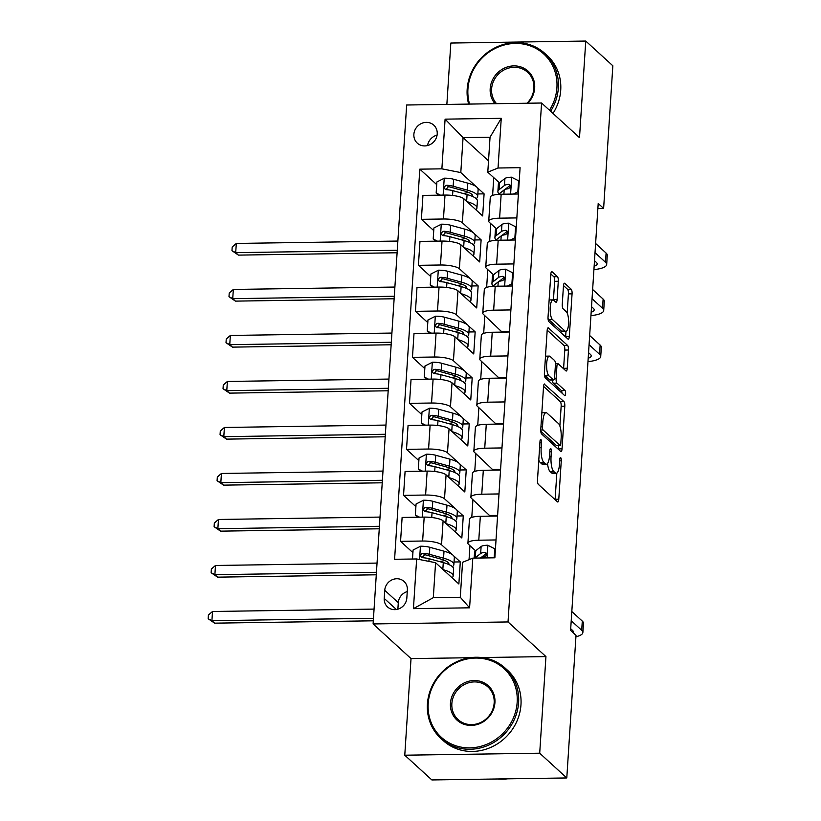 <?xml version="1.0" encoding="UTF-8"?>
<svg xmlns="http://www.w3.org/2000/svg" width="821" height="821" viewBox="0 0 821 821"><rect width="100%" height="100%" fill="white"/><g stroke="black" fill="none" stroke-linecap="round" stroke-linejoin="round"><path stroke-width="1.23" d="M540.906 439.553A2.617 0.759 89.2 0 0 540.7 439.461A2.617 0.759 89.2 0 0 539.992 441.4L537.509 479.782A3.746 1.088 89.2 0 0 538.34 484.369L557.49 501.857A3.746 1.088 89.2 0 0 557.777 501.99A3.746 1.088 89.2 0 0 558.783 499.219L561.266 460.838A2.617 0.759 89.2 0 0 560.681 457.625A2.617 0.759 89.2 0 0 560.486 457.533A2.617 0.759 89.2 0 0 559.778 459.473L559.45 464.44A11.976 3.479 89.2 0 1 556.228 473.307A11.976 3.479 89.2 0 1 555.304 472.896L553.713 471.439A11.976 3.479 89.2 0 1 551.055 456.763L551.373 451.796A2.617 0.759 89.2 0 0 550.788 448.594A2.617 0.759 89.2 0 0 550.593 448.502A2.617 0.759 89.2 0 0 549.885 450.442L549.567 455.409A11.976 3.479 89.2 0 1 546.334 464.265A11.976 3.479 89.2 0 1 545.411 463.855L543.82 462.397A11.976 3.479 89.2 0 1 541.162 447.732L541.48 442.765A2.617 0.759 89.2 0 0 540.906 439.553M413.876 134.316A12.202 11.258 -47.6 0 0 417.314 143.152A12.202 11.258 -47.6 0 0 429.691 144.794A12.202 11.258 -47.6 0 0 437.213 133.977A12.202 11.258 -47.6 0 0 433.765 125.141A12.202 11.258 -47.6 0 0 421.389 123.499A12.202 11.258 -47.6 0 0 413.876 134.316M558.29 281.264A3.746 1.088 89.2 0 0 557.459 276.677L552.092 271.772A3.746 1.088 89.2 0 0 551.804 271.638A3.746 1.088 89.2 0 0 550.788 274.409L548.038 317.039A3.746 1.088 89.2 0 0 548.869 321.627L568.009 339.114A3.746 1.088 89.2 0 0 568.296 339.237A3.746 1.088 89.2 0 0 569.302 336.477L572.063 293.846A3.746 1.088 89.2 0 0 571.231 289.259L564.745 283.337A3.746 1.088 89.2 0 0 564.458 283.204A3.746 1.088 89.2 0 0 563.452 285.975L562.272 304.222A3.746 1.088 89.2 0 0 563.103 308.799L566.316 311.744A10.006 2.904 89.2 0 1 568.594 322.694A10.006 2.904 89.2 0 1 565.843 331.407A10.006 2.904 89.2 0 1 565.064 331.068L552.461 319.554A10.006 2.904 89.2 0 1 550.183 308.604A10.006 2.904 89.2 0 1 552.943 299.881A10.006 2.904 89.2 0 1 553.713 300.229L555.817 302.149A3.746 1.088 89.2 0 0 556.104 302.272A3.746 1.088 89.2 0 0 557.11 299.501L558.29 281.264L554.647 281.316A3.746 1.088 89.2 0 0 553.816 276.728L550.829 273.998M579.503 137.661L585.753 41.05L612.846 65.793L603.62 208.411L598.201 203.464L570.595 630.395L576.014 635.341L566.788 777.959L539.705 753.206L545.944 656.595L508.025 621.949L541.583 103.015L579.503 137.661M544.826 384.125A3.746 1.088 89.2 0 0 544.539 383.992A3.746 1.088 89.2 0 0 543.523 386.763L540.772 429.393A3.746 1.088 89.2 0 0 541.603 433.97L560.743 451.468A3.746 1.088 89.2 0 0 561.03 451.591A3.746 1.088 89.2 0 0 562.046 448.82L564.797 406.2A3.746 1.088 89.2 0 0 563.965 401.613L544.251 384.125M544.405 373.216L547.155 330.586A3.746 1.088 89.2 0 1 548.171 327.815A3.746 1.088 89.2 0 1 548.459 327.948L567.598 345.436A3.746 1.088 89.2 0 1 568.43 350.023L567.249 368.26A3.746 1.088 89.2 0 1 566.244 371.03A3.746 1.088 89.2 0 1 565.956 370.907L558.188 363.816A3.746 1.088 89.2 0 0 557.9 363.682A3.746 1.088 89.2 0 0 556.895 366.453L556.115 378.553A3.746 1.088 89.2 0 0 556.936 383.14L565.022 390.519A2.617 0.759 89.2 0 1 565.618 393.392A2.617 0.759 89.2 0 1 564.899 395.671A2.617 0.759 89.2 0 1 564.694 395.578L545.236 377.804A3.746 1.088 89.2 0 1 544.405 373.216M406.836 598.078L407.36 589.981A11.812 10.909 -47.6 0 0 404.024 581.422A11.812 10.909 -47.6 0 0 392.038 579.842A11.812 10.909 -47.6 0 0 384.751 590.32L384.228 598.417A11.812 10.909 -47.6 0 0 387.563 606.965A11.812 10.909 -47.6 0 0 399.55 608.556A11.812 10.909 -47.6 0 0 406.836 598.078M508.025 621.949L373.103 623.95L406.662 105.006L541.583 103.015M472.804 558.126L469.591 607.817L413.435 608.648L416.647 558.957L435.571 562.703L433.314 597.667L460.294 597.267L462.551 562.303L472.804 558.126L494.868 557.798L520.093 167.679L498.039 168.007L487.787 172.184L490.045 137.22L463.065 137.61L460.797 172.574L476.18 186.634M436.71 184.602L419.818 169.157L394.593 559.286L416.647 558.957M419.818 169.157L441.883 168.839L445.095 119.148L501.251 118.316L498.039 168.007M470.156 657.724L411.023 658.596L404.774 755.207L539.705 753.206M404.774 755.207L431.867 779.95L566.788 777.959M585.753 41.05L450.832 43.041L446.86 104.411M411.023 658.596L373.103 623.95M597.873 208.493L603.62 208.411M435.571 562.703L458.867 583.988L460.294 561.903L454.044 561.995M493.749 177.634L492.6 195.377M490.773 223.64L489.624 241.384M487.797 269.637L486.648 287.381M484.821 315.644L483.682 333.388M481.845 361.651L480.706 379.394M478.879 407.657L477.73 425.401M475.903 453.664L474.754 471.408M472.927 499.671L471.777 517.415M469.951 545.667L469.048 559.655M488.516 160.875L463.065 137.61L445.095 119.148M477.504 187.835L484.092 193.859L477.843 193.951M433.734 230.609L421.389 219.32L422.938 195.398L445.003 195.08A15.25 3.848 3.7 0 1 463.916 198.815L482.666 215.944L484.092 193.859M421.389 219.32L443.453 219.002A15.25 3.848 3.7 0 1 462.377 222.737L473.204 232.641M474.528 233.841L481.116 239.865L474.866 239.958M430.768 276.605L418.412 265.327L419.962 241.405L442.026 241.076A15.25 3.848 3.7 0 1 460.95 244.822L479.69 261.95L481.116 239.865M418.412 265.327L440.477 264.998A15.25 3.848 3.7 0 1 459.401 268.744L470.228 278.637M471.552 279.848L478.14 285.872L471.89 285.965M427.792 322.612L415.447 311.333L416.986 287.412L439.05 287.083A15.25 3.848 3.7 0 1 457.974 290.829L476.714 307.957L478.14 285.872M415.447 311.333L437.501 311.005A15.25 3.848 3.7 0 1 456.425 314.751L467.252 324.644M468.575 325.855L475.164 331.879L468.924 331.971M424.816 368.619L412.47 357.34L414.01 333.418L436.074 333.09A15.25 3.848 3.7 0 1 454.998 336.836L473.738 353.954L475.164 331.879M412.47 357.34L434.525 357.012A15.25 3.848 3.7 0 1 453.449 360.758L464.286 370.651M465.599 371.862L472.198 377.886L465.948 377.978M421.84 414.626L409.494 403.347L411.044 379.425L433.098 379.097A15.25 3.848 3.7 0 1 452.022 382.843L470.761 399.96L472.198 377.886M409.494 403.347L431.559 403.019A15.25 3.848 3.7 0 1 450.472 406.764L461.31 416.658M462.623 417.868L469.222 423.882L462.972 423.975M418.864 460.632L406.518 449.354L408.068 425.422L430.122 425.104A15.25 3.848 3.7 0 1 449.046 428.839L467.796 445.967L469.222 423.882M406.518 449.354L428.583 449.025A15.25 3.848 3.7 0 1 447.496 452.771L458.334 462.664M459.647 463.865L466.246 469.889L459.996 469.981M415.888 506.639L403.542 495.35L405.092 471.428L427.146 471.11A15.25 3.848 3.7 0 1 446.07 474.846L464.819 491.974L466.246 469.889M403.542 495.35L425.606 495.032A15.25 3.848 3.7 0 1 444.52 498.768L455.357 508.671M456.681 509.872L463.27 515.896L457.02 515.988M412.912 552.636L400.566 541.357L402.116 517.435L424.18 517.107A15.25 3.848 3.7 0 1 443.094 520.853L461.843 537.981L463.27 515.896M400.566 541.357L422.63 541.029A15.25 3.848 3.7 0 1 441.544 544.775L452.381 554.668M453.705 555.879L460.294 561.903M475.616 550.84L468.534 544.374A15.25 3.848 3.7 0 1 467.908 543.174A15.25 3.848 3.7 0 1 478.787 540.208L496.028 539.951M490.209 516.132L471.511 498.378A15.25 3.848 3.7 0 1 470.885 497.177A15.25 3.848 3.7 0 1 481.763 494.201L498.994 493.944M493.185 470.125L474.487 452.371A15.25 3.848 3.7 0 1 473.85 451.17A15.25 3.848 3.7 0 1 484.739 448.194L501.97 447.938M496.161 424.129L477.463 406.364A15.25 3.848 3.7 0 1 476.827 405.164A15.25 3.848 3.7 0 1 487.715 402.187L504.946 401.931M499.137 378.122L480.429 360.357A15.25 3.848 3.7 0 1 479.803 359.157A15.25 3.848 3.7 0 1 490.681 356.181L507.922 355.924M502.113 332.115L483.405 314.351A15.25 3.848 3.7 0 1 482.779 313.15A15.25 3.848 3.7 0 1 493.657 310.174L510.898 309.928M493.462 274.809L486.381 268.344A15.25 3.848 3.7 0 1 485.755 267.143A15.25 3.848 3.7 0 1 496.633 264.177L513.874 263.921M496.438 228.802L489.357 222.347A15.25 3.848 3.7 0 1 488.731 221.147A15.25 3.848 3.7 0 1 499.609 218.17L516.85 217.914M499.414 182.806L487.787 172.184M467.908 543.174L469.448 519.252A15.25 3.848 3.7 0 1 480.336 516.276L497.567 516.029M497.608 515.393L490.25 515.496M470.885 497.177L472.424 473.255A15.25 3.848 3.7 0 1 483.312 470.279L500.543 470.023M500.584 469.386L493.226 469.489M473.85 451.17L475.4 427.248A15.25 3.848 3.7 0 1 486.278 424.272L503.519 424.016M503.56 423.379L496.202 423.492M476.827 405.164L478.376 381.242A15.25 3.848 3.7 0 1 489.254 378.265L506.495 378.009M506.536 377.373L499.178 377.486M479.803 359.157L481.352 335.235A15.25 3.848 3.7 0 1 492.231 332.259L509.472 332.002M509.513 331.366L502.154 331.479M482.779 313.15L484.328 289.228A15.25 3.848 3.7 0 1 495.207 286.252L512.448 285.995M485.755 267.143L487.305 243.221A15.25 3.848 3.7 0 1 498.183 240.245L515.424 239.999M488.731 221.147L490.281 197.225A15.25 3.848 3.7 0 1 501.159 194.249L518.4 193.992M460.797 172.574L441.883 168.839M433.314 597.667L413.435 608.648M460.294 597.267L469.591 607.817M501.251 118.316L490.045 137.22M407.257 591.582A11.812 10.909 -47.6 0 0 398.298 602.686L397.877 609.182M437.08 135.116A12.202 11.258 -47.6 0 0 427.546 145.553M545.944 656.595L481.763 657.549M538.792 460.017A11.976 3.479 89.2 0 0 540.167 462.449L543.82 462.397M546.334 464.265L542.691 464.327A11.976 3.479 89.2 0 1 541.768 463.906L540.167 462.449M547.535 463.506A11.976 3.479 89.2 0 0 550.06 471.49L553.713 471.439M556.228 473.307L552.584 473.358A11.976 3.479 89.2 0 1 551.661 472.947L550.06 471.49M555.099 499.681A3.746 1.088 89.2 0 0 555.14 499.271L556.823 473.112M559.871 426.017L561.154 406.251A3.746 1.088 89.2 0 0 560.322 401.664L543.564 386.352M558.362 449.282A3.746 1.088 89.2 0 0 558.393 448.882L558.619 445.454M542.517 426.776A2.617 0.759 89.2 0 0 543.102 429.988L559.901 445.341A2.617 0.759 89.2 0 0 560.107 445.423A2.617 0.759 89.2 0 0 560.805 443.494L561.143 438.25A11.976 3.479 89.2 0 0 558.496 423.585L547.002 413.086A11.976 3.479 89.2 0 0 546.078 412.676A11.976 3.479 89.2 0 0 542.855 421.542L542.517 426.776L540.936 426.797M556.659 445.382A2.617 0.759 89.2 0 1 556.453 445.485A2.617 0.759 89.2 0 1 556.258 445.393L540.793 431.261M546.078 412.676L542.435 412.727A11.976 3.479 89.2 0 0 541.839 412.922M547.197 330.175L563.955 345.487L567.598 345.436M563.575 368.732A3.746 1.088 89.2 0 0 563.606 368.321L564.786 350.074A3.746 1.088 89.2 0 0 563.955 345.487M552.451 379.979A3.746 1.088 89.2 0 0 553.292 383.191L561.379 390.58L565.022 390.519M561.975 393.095A2.617 0.759 89.2 0 0 561.379 390.58M550.132 356.447A10.006 2.904 89.2 0 0 549.362 356.109A10.006 2.904 89.2 0 0 546.601 364.822A10.006 2.904 89.2 0 0 548.88 375.782L553.323 379.836A3.746 1.088 89.2 0 0 553.611 379.959A3.746 1.088 89.2 0 0 554.616 377.198L555.407 365.088A3.746 1.088 89.2 0 0 554.575 360.511L550.132 356.447M549.362 356.109L545.719 356.16A10.006 2.904 89.2 0 0 545.503 356.191M544.385 374.561A10.006 2.904 89.2 0 0 545.236 375.833L548.88 375.782M553.611 379.959L549.967 380.02A3.746 1.088 89.2 0 1 549.68 379.887L545.236 375.833M553.426 300.014A3.746 1.088 89.2 0 0 553.467 299.562L554.647 281.316M552.943 299.881L549.29 299.942A10.006 2.904 89.2 0 0 549.136 299.952M548.028 318.456A10.006 2.904 89.2 0 0 548.818 319.605L552.461 319.554M565.843 331.407L562.19 331.468A10.006 2.904 89.2 0 1 561.42 331.12L548.818 319.605M567.178 313.047L568.419 293.897A3.746 1.088 89.2 0 0 567.588 289.31L563.483 285.564M565.628 336.938A3.746 1.088 89.2 0 0 565.659 336.528L565.987 331.397M443.237 569.702A29.156 7.358 3.7 0 1 453.141 575.973A29.156 7.358 3.7 0 1 452.063 577.779M412.501 559.019L413.086 550.008L420.619 546.222A10.098 2.545 3.7 0 1 429.814 547.289L444.007 551.189A29.156 7.358 3.7 0 1 454.331 557.572L453.88 564.561A29.156 7.358 -176.3 0 0 443.556 558.177L429.352 554.278A10.098 2.545 -176.3 0 0 423.031 553.292L421.542 553.713L420.578 555.653L421.245 557.1L422.743 557.716A10.098 2.545 3.7 0 1 429.075 558.701L443.278 562.601A29.156 7.358 3.7 0 1 453.592 568.974L453.141 575.973M444.797 560.466A24.199 6.106 3.7 0 1 439.327 561.513M452.392 566.685A29.156 7.358 -176.3 0 0 453.88 564.561M422.127 557.603L424.59 554.719A5.142 1.303 3.7 0 1 426.171 555.047L440.364 558.947A24.199 6.106 3.7 0 1 448.933 564.243A24.199 6.106 3.7 0 1 448.882 564.55M374.058 609.09L212.506 611.481L211.91 620.686L214.62 623.16L373.309 620.809M373.463 618.295L211.91 620.686L208.154 618.736L208.401 615.052L212.506 611.481M214.62 623.16L208.154 618.736M494.18 557.808L494.765 548.797L487.715 545.226A10.098 2.545 -176.3 0 0 481.116 546.529L475.759 550.717A29.156 7.358 -176.3 0 0 474.538 552.646L474.179 558.106M482.676 556.299A24.199 6.106 -176.3 0 0 483.887 556.864M480.275 558.013L480.377 557.941A10.098 2.545 3.7 0 1 484.369 556.802L486.176 555.643L486.586 554.216L485.96 552.81L484.657 552.389A10.098 2.545 -176.3 0 0 480.654 553.518L475.308 557.716A29.156 7.358 -176.3 0 0 474.877 558.095M575.921 636.747A28.591 7.215 -176.3 0 0 582.869 632.55A28.591 7.215 -176.3 0 0 581.699 630.302L571.221 620.727M582.869 632.55L583.464 623.355A28.591 7.215 -176.3 0 0 582.294 621.097L571.816 611.532M481.106 557.531L485.396 554.165A5.142 1.303 3.7 0 1 486.217 553.806L484.657 552.389M570.698 628.722L572.576 630.436A19.057 4.813 3.7 0 1 573.366 631.934A19.057 4.813 3.7 0 1 573.089 632.663M495.412 549.393L494.765 548.797M446.214 523.706A29.156 7.358 3.7 0 1 456.117 529.966A29.156 7.358 3.7 0 1 455.039 531.772M418.453 517.199L415.344 515.044L416.062 504.002L423.595 500.215A10.098 2.545 3.7 0 1 432.78 501.282L446.983 505.182A29.156 7.358 3.7 0 1 457.307 511.565L456.856 518.554A29.156 7.358 -176.3 0 0 446.532 512.181L432.328 508.271A10.098 2.545 -176.3 0 0 426.007 507.286L424.519 507.706L423.544 509.646L424.221 511.093L425.719 511.709A10.098 2.545 3.7 0 1 432.051 512.694L446.244 516.594A29.156 7.358 3.7 0 1 456.568 522.977L456.117 529.966M447.773 514.459A24.199 6.106 3.7 0 1 442.303 515.506M415.344 515.044L419.562 517.179M455.368 520.678A29.156 7.358 -176.3 0 0 456.856 518.554M425.104 511.596L427.567 508.712A5.142 1.303 3.7 0 1 429.137 509.041L443.34 512.94A24.199 6.106 3.7 0 1 451.909 518.236A24.199 6.106 3.7 0 1 451.858 518.544M377.034 563.083L215.482 565.474L214.886 574.679L217.596 577.153L376.285 574.803M376.439 572.288L214.886 574.679L211.13 572.73L211.366 569.045L215.482 565.474M217.596 577.153L211.13 572.73M449.19 477.699A29.156 7.358 3.7 0 1 459.093 483.959A29.156 7.358 3.7 0 1 458.015 485.765M421.43 471.192L418.32 469.037L419.038 457.995L426.571 454.208A10.098 2.545 3.7 0 1 435.756 455.275L449.959 459.175A29.156 7.358 3.7 0 1 460.283 465.558L459.832 472.547A29.156 7.358 -176.3 0 0 449.508 466.174L435.304 462.274A10.098 2.545 -176.3 0 0 428.983 461.289L427.495 461.7L426.52 463.639L427.074 464.973L428.695 465.702A10.098 2.545 3.7 0 1 435.017 466.687L449.22 470.587A29.156 7.358 3.7 0 1 459.544 476.97L459.093 483.959M450.75 468.452A24.199 6.106 3.7 0 1 445.269 469.499M418.32 469.037L422.538 471.172M458.344 474.671A29.156 7.358 -176.3 0 0 459.832 472.547M428.08 465.589L430.543 462.705A5.142 1.303 3.7 0 1 432.113 463.034L446.316 466.933A24.199 6.106 3.7 0 1 454.885 472.229A24.199 6.106 3.7 0 1 454.834 472.537M380.01 517.086L218.458 519.467L217.863 528.673L220.562 531.146L379.251 528.796M379.415 526.282L217.863 528.673L214.107 526.723L214.343 523.039L218.458 519.467M220.562 531.146L214.107 526.723M452.166 431.692A29.156 7.358 3.7 0 1 462.069 437.952A29.156 7.358 3.7 0 1 460.992 439.758M424.406 425.186L421.296 423.031L422.004 411.998L429.537 408.201A10.098 2.545 3.7 0 1 438.732 409.269L452.935 413.168A29.156 7.358 3.7 0 1 463.26 419.552L462.808 426.551A29.156 7.358 -176.3 0 0 452.484 420.167L438.281 416.268A10.098 2.545 -176.3 0 0 431.959 415.282L430.461 415.693L429.496 417.643L430.173 419.09L431.672 419.695A10.098 2.545 3.7 0 1 437.993 420.68L452.197 424.58A29.156 7.358 3.7 0 1 462.521 430.963L462.069 437.952M453.726 422.446A24.199 6.106 3.7 0 1 448.245 423.503M421.296 423.031L425.504 425.165M461.32 428.665A29.156 7.358 -176.3 0 0 462.808 426.551M431.056 419.582L433.519 416.709A5.142 1.303 3.7 0 1 435.089 417.027L449.292 420.927A24.199 6.106 3.7 0 1 457.861 426.222A24.199 6.106 3.7 0 1 457.81 426.53M382.986 471.08L221.424 473.46L220.828 482.666L223.538 485.139L382.227 482.799M382.391 480.275L220.828 482.666L217.083 480.716L217.319 477.042L221.424 473.46M223.538 485.139L217.083 480.716M455.142 385.685A29.156 7.358 3.7 0 1 465.045 391.945A29.156 7.358 3.7 0 1 463.968 393.752M427.382 379.179L424.272 377.034L424.98 365.992L432.513 362.205A10.098 2.545 3.7 0 1 441.708 363.272L455.912 367.172A29.156 7.358 3.7 0 1 466.236 373.545L465.784 380.544A29.156 7.358 -176.3 0 0 455.46 374.16L441.257 370.261A10.098 2.545 -176.3 0 0 434.935 369.276L433.437 369.686L432.472 371.636L433.149 373.083L434.648 373.688A10.098 2.545 3.7 0 1 440.969 374.674L455.173 378.573A29.156 7.358 3.7 0 1 465.497 384.957L465.045 391.945M456.692 376.439A24.199 6.106 3.7 0 1 451.222 377.496M424.272 377.034L428.48 379.169M464.286 382.658A29.156 7.358 -176.3 0 0 465.784 380.544M434.032 373.576L436.495 370.702A5.142 1.303 3.7 0 1 438.065 371.02L452.268 374.93A24.199 6.106 3.7 0 1 460.838 380.226A24.199 6.106 3.7 0 1 460.786 380.523M385.962 425.073L224.4 427.464L223.805 436.659L226.514 439.132L385.203 436.793M385.367 434.268L223.805 436.659L220.059 434.709L220.295 431.035L224.4 427.464M226.514 439.132L220.059 434.709M428.193 703.628A46.499 42.918 -47.6 0 0 469.776 747.869A46.499 42.918 -47.6 0 0 517.168 702.304A46.499 42.918 -47.6 0 0 475.585 658.062A46.499 42.918 -47.6 0 0 428.193 703.628M518.595 702.591A47.649 43.975 132.4 0 1 489.213 744.842A47.649 43.975 132.4 0 1 440.877 738.438A47.649 43.975 132.4 0 1 427.423 703.936A47.649 43.975 132.4 0 1 456.804 661.685A47.649 43.975 132.4 0 1 505.141 668.089A47.649 43.975 132.4 0 1 518.595 702.591M450.442 703.299A23.255 21.459 132.4 0 1 474.138 680.517A23.255 21.459 132.4 0 1 494.93 702.632A23.255 21.459 132.4 0 1 471.233 725.415A23.255 21.459 132.4 0 1 450.442 703.299M494.16 702.95A22.105 20.402 -47.6 0 0 487.92 686.941A22.105 20.402 -47.6 0 0 465.486 683.975A22.105 20.402 -47.6 0 0 451.858 703.576A22.105 20.402 -47.6 0 0 458.097 719.586A22.105 20.402 -47.6 0 0 480.531 722.552A22.105 20.402 -47.6 0 0 494.16 702.95M507.614 778.831A47.649 43.975 132.4 0 1 497.926 778.975M505.141 668.089L507.532 670.264A47.649 43.975 132.4 0 1 520.976 704.767A47.649 43.975 132.4 0 1 491.594 747.018A47.649 43.975 132.4 0 1 443.258 740.614L440.877 738.438M549.495 110.24A46.499 42.918 -47.6 0 0 556.915 87.683A46.499 42.918 -47.6 0 0 515.331 43.441A46.499 42.918 -47.6 0 0 467.939 88.996A46.499 42.918 -47.6 0 0 469.561 104.082M468.647 104.093A47.649 43.975 132.4 0 1 467.17 89.304A47.649 43.975 132.4 0 1 496.551 47.054A47.649 43.975 132.4 0 1 544.887 53.457A47.649 43.975 132.4 0 1 558.342 87.96A47.649 43.975 132.4 0 1 550.614 111.266M495.012 103.703A23.255 21.459 132.4 0 1 490.188 88.668A23.255 21.459 132.4 0 1 513.884 65.885A23.255 21.459 132.4 0 1 534.676 88.011A23.255 21.459 132.4 0 1 527.893 103.22M527.02 103.23A22.105 20.402 -47.6 0 0 533.907 88.319A22.105 20.402 -47.6 0 0 527.667 72.31A22.105 20.402 -47.6 0 0 505.233 69.344A22.105 20.402 -47.6 0 0 491.605 88.945A22.105 20.402 -47.6 0 0 496.572 103.682M544.887 53.457L547.279 55.633A47.649 43.975 132.4 0 1 560.722 90.136A47.649 43.975 132.4 0 1 552.995 113.442M458.108 339.678A29.156 7.358 3.7 0 1 468.021 345.949A29.156 7.358 3.7 0 1 466.944 347.745M430.358 333.172L427.248 331.027L427.957 319.985L435.489 316.198A10.098 2.545 3.7 0 1 444.684 317.265L458.888 321.165A29.156 7.358 3.7 0 1 469.202 327.548L468.75 334.537A29.156 7.358 -176.3 0 0 458.436 328.154L444.233 324.254A10.098 2.545 -176.3 0 0 437.911 323.269L436.413 323.679L435.448 325.629L436.125 327.076L437.624 327.682A10.098 2.545 3.7 0 1 443.945 328.677L458.149 332.577A29.156 7.358 3.7 0 1 468.473 338.95L468.021 345.949M459.668 330.442A24.199 6.106 3.7 0 1 454.198 331.489M427.248 331.027L431.456 333.162M467.262 336.661A29.156 7.358 -176.3 0 0 468.75 334.537M437.008 327.569L439.471 324.695A5.142 1.303 3.7 0 1 441.041 325.024L455.245 328.923A24.199 6.106 3.7 0 1 463.814 334.219A24.199 6.106 3.7 0 1 463.762 334.527M388.938 379.066L227.376 381.457L226.781 390.652L229.49 393.126L388.179 390.786M388.343 388.271L226.781 390.652L223.035 388.713L223.271 385.028L227.376 381.457M229.49 393.126L223.035 388.713M461.084 293.672A29.156 7.358 3.7 0 1 470.987 299.942A29.156 7.358 3.7 0 1 469.92 301.738M433.334 287.165L430.225 285.02L430.933 273.978L438.465 270.191A10.098 2.545 3.7 0 1 447.661 271.258L461.864 275.158A29.156 7.358 3.7 0 1 472.178 281.541L471.726 288.53A29.156 7.358 -176.3 0 0 461.412 282.147L447.209 278.247A10.098 2.545 -176.3 0 0 440.887 277.262L439.389 277.683L438.424 279.622L439.102 281.069L440.6 281.685A10.098 2.545 3.7 0 1 446.922 282.67L461.125 286.57A29.156 7.358 3.7 0 1 471.439 292.943L470.987 299.942M462.644 284.435A24.199 6.106 3.7 0 1 457.174 285.482M430.225 285.02L434.432 287.155M470.238 290.655A29.156 7.358 -176.3 0 0 471.726 288.53M439.974 281.572L442.437 278.688A5.142 1.303 3.7 0 1 444.017 279.017L458.221 282.917A24.199 6.106 3.7 0 1 466.78 288.212A24.199 6.106 3.7 0 1 466.739 288.52M391.915 333.059L230.352 335.45L229.757 344.656L232.466 347.129L391.155 344.779M391.319 342.265L229.757 344.656L226.011 342.706L226.247 339.022L230.352 335.45M232.466 347.129L226.011 342.706M507.409 286.077L511.904 283.809L512.622 272.767L505.562 269.196A10.098 2.545 -176.3 0 0 498.963 270.499L493.616 274.686A29.156 7.358 -176.3 0 0 492.384 276.615L491.933 283.604A29.156 7.358 -176.3 0 0 493.134 285.893M500.523 280.269A24.199 6.106 -176.3 0 0 501.744 280.833M512.478 285.523L511.493 286.016M492.559 286.365A29.156 7.358 3.7 0 1 492.877 286.098L498.224 281.911A10.098 2.545 3.7 0 1 502.226 280.772L504.022 279.612L504.433 278.186L503.807 276.78L502.514 276.359A10.098 2.545 -176.3 0 0 498.511 277.488L493.164 281.685A29.156 7.358 -176.3 0 0 491.933 283.604M587.969 361.661A28.591 7.215 -176.3 0 0 600.726 356.519A28.591 7.215 -176.3 0 0 599.546 354.272L589.068 344.697M600.726 356.519L601.321 347.324A28.591 7.215 -176.3 0 0 600.141 345.066L589.663 335.502M498.963 281.5L503.242 278.134A5.142 1.303 3.7 0 1 504.073 277.775L502.514 276.359M588.554 352.691L590.432 354.405A19.057 4.813 3.7 0 1 591.212 355.904A19.057 4.813 3.7 0 1 588.195 358.254M511.904 283.809L512.55 284.405M513.258 273.362L512.622 272.767M464.06 247.675A29.156 7.358 3.7 0 1 473.963 253.935A29.156 7.358 3.7 0 1 472.896 255.742M436.31 241.169L433.19 239.014L433.909 227.971L441.441 224.184A10.098 2.545 3.7 0 1 450.637 225.252L464.84 229.151A29.156 7.358 3.7 0 1 475.154 235.535L474.702 242.523A29.156 7.358 -176.3 0 0 464.388 236.15L450.185 232.24A10.098 2.545 -176.3 0 0 443.853 231.255L442.365 231.676L441.4 233.616L442.067 235.063L443.576 235.678A10.098 2.545 3.7 0 1 449.898 236.664L464.101 240.563A29.156 7.358 3.7 0 1 474.415 246.947L473.963 253.935M465.62 238.429A24.199 6.106 3.7 0 1 460.15 239.475M433.19 239.014L437.408 241.148M473.214 244.648A29.156 7.358 -176.3 0 0 474.702 242.523M442.95 235.565L445.413 232.682A5.142 1.303 3.7 0 1 446.993 233.01L461.197 236.91A24.199 6.106 3.7 0 1 469.756 242.205A24.199 6.106 3.7 0 1 469.704 242.513M394.891 287.052L233.328 289.444L232.733 298.649L235.442 301.122L394.131 298.772M394.296 296.258L232.733 298.649L228.987 296.699L229.223 293.015L233.328 289.444M235.442 301.122L228.987 296.699M510.385 240.071L514.88 237.803L515.588 226.77L508.538 223.189A10.098 2.545 -176.3 0 0 501.939 224.492L496.592 228.679A29.156 7.358 -176.3 0 0 495.361 230.609L494.909 237.608A29.156 7.358 -176.3 0 0 496.11 239.896M503.499 234.262A24.199 6.106 -176.3 0 0 504.72 234.827M515.455 239.516L514.469 240.009M495.535 240.358A29.156 7.358 3.7 0 1 495.853 240.091L501.2 235.904A10.098 2.545 3.7 0 1 505.202 234.765L506.998 233.605L507.409 232.179L506.783 230.773L505.479 230.352A10.098 2.545 -176.3 0 0 501.487 231.491L496.141 235.678A29.156 7.358 -176.3 0 0 494.909 237.608M590.946 315.654A28.591 7.215 -176.3 0 0 603.702 310.512A28.591 7.215 -176.3 0 0 602.522 308.265L592.044 298.69M603.702 310.512L604.297 301.317A28.591 7.215 -176.3 0 0 603.117 299.07L592.639 289.495M501.929 235.494L506.218 232.138A5.142 1.303 3.7 0 1 507.039 231.768L505.479 230.352M591.531 306.685L593.409 308.398A19.057 4.813 3.7 0 1 594.188 309.897A19.057 4.813 3.7 0 1 591.171 312.247M514.88 237.803L515.526 238.398M516.235 227.355L515.588 226.77M467.036 201.668A29.156 7.358 3.7 0 1 476.939 207.929A29.156 7.358 3.7 0 1 475.872 209.735M439.286 195.162L436.167 193.007L436.885 181.964L444.418 178.178A10.098 2.545 3.7 0 1 453.613 179.245L467.816 183.145A29.156 7.358 3.7 0 1 478.13 189.528L477.678 196.517A29.156 7.358 -176.3 0 0 467.365 190.144L453.161 186.244A10.098 2.545 -176.3 0 0 446.829 185.259L445.341 185.669L444.377 187.609L444.92 188.943L446.542 189.672A10.098 2.545 3.7 0 1 452.874 190.657L467.077 194.556A29.156 7.358 3.7 0 1 477.391 200.94L476.939 207.929M468.596 192.422A24.199 6.106 3.7 0 1 463.126 193.469M436.167 193.007L440.384 195.141M476.19 198.641A29.156 7.358 -176.3 0 0 477.678 196.517M445.926 189.559L448.389 186.675A5.142 1.303 3.7 0 1 449.97 187.003L464.173 190.903A24.199 6.106 3.7 0 1 472.732 196.198A24.199 6.106 3.7 0 1 472.68 196.506M397.867 241.056L236.304 243.437L235.709 252.642L238.418 255.115L397.107 252.765M397.272 250.251L235.709 252.642L231.963 250.692L232.199 247.008L236.304 243.437M238.418 255.115L231.963 250.692M513.351 194.064L517.856 191.806L518.564 180.764L511.514 177.192A10.098 2.545 -176.3 0 0 504.915 178.485L499.568 182.683A29.156 7.358 -176.3 0 0 498.337 184.602L497.885 191.601A29.156 7.358 -176.3 0 0 499.086 193.889M506.475 188.266A24.199 6.106 -176.3 0 0 507.686 188.82M518.431 193.51L517.446 194.002M498.511 194.351A29.156 7.358 3.7 0 1 498.829 194.084L504.176 189.897A10.098 2.545 3.7 0 1 508.178 188.758L509.974 187.599L510.385 186.172L509.759 184.776L508.456 184.345A10.098 2.545 -176.3 0 0 504.463 185.484L499.106 189.672A29.156 7.358 -176.3 0 0 497.885 191.601M593.922 269.647A28.591 7.215 -176.3 0 0 606.678 264.516A28.591 7.215 -176.3 0 0 605.498 262.258L595.02 252.694M606.678 264.516L607.273 255.31A28.591 7.215 -176.3 0 0 606.093 253.063L595.615 243.488M504.905 189.487L509.194 186.131A5.142 1.303 3.7 0 1 510.015 185.772L508.456 184.345M594.496 260.678L596.374 262.402A19.057 4.813 3.7 0 1 597.165 263.9A19.057 4.813 3.7 0 1 594.137 266.24M517.856 191.806L518.503 192.391M519.211 181.349L518.564 180.764M463.916 198.815L462.377 222.737M460.95 244.822L459.401 268.744M457.974 290.829L456.425 314.751M454.998 336.836L453.449 360.758M452.022 382.843L450.472 406.764M449.046 428.839L447.496 452.771M446.07 474.846L444.52 498.768M443.094 520.853L441.544 544.775M480.336 516.276L478.787 540.208M424.18 517.107L422.63 541.029M427.146 471.11L425.606 495.032M483.312 470.279L481.763 494.201M430.122 425.104L428.583 449.025M486.278 424.272L484.739 448.194M433.098 379.097L431.559 403.019M489.254 378.265L487.715 402.187M436.074 333.09L434.525 357.012M492.231 332.259L490.681 356.181M439.05 287.083L437.501 311.005M495.207 286.252L493.657 310.174M442.026 241.076L440.477 264.998M498.183 240.245L496.633 264.177M445.003 195.08L443.453 219.002M501.159 194.249L499.609 218.17M396.379 609.521L384.228 598.417M398.298 602.686L384.751 590.32M539.582 447.753L541.162 447.732M541.768 463.906L545.411 463.855M549.793 451.827L551.373 451.796M549.444 456.794L551.055 456.763M551.661 472.947L555.304 472.896M559.686 460.858L561.266 460.838M555.14 499.271L558.783 499.219M539.9 442.786L541.48 442.765M560.322 401.664L563.965 401.613M561.154 406.251L564.797 406.2M558.393 448.882L562.046 448.82M540.741 430.019L543.102 429.988M556.258 445.393L559.901 445.341M541.275 421.563L542.855 421.542M547.884 327.959L548.459 327.948M564.786 350.074L568.43 350.023M563.606 368.321L567.249 368.26M555.314 366.474L556.895 366.453M554.432 378.584L556.115 378.553M553.292 383.191L556.936 383.14M549.68 379.887L553.323 379.836M553.467 299.562L557.11 299.501M561.42 331.12L565.064 331.068M564.171 283.337L564.745 283.337M567.588 289.31L571.231 289.259M568.419 293.897L572.063 293.846M565.659 336.528L569.302 336.477M551.517 271.782L552.092 271.772M553.816 276.728L557.459 276.677M420.424 546.314L419.572 559.532M443.278 562.601L442.837 569.343M444.007 551.189L443.556 558.177M429.075 558.701L428.901 561.379M429.814 547.289L429.352 554.278M424.59 554.719L423.031 553.292M487.079 557.921L487.89 545.318M475.308 557.716L475.759 550.717M581.699 630.302L582.294 621.097M480.654 553.518L481.116 546.529M423.4 500.307L422.312 517.138M446.244 516.594L445.813 523.336M446.983 505.182L446.532 512.181M432.051 512.694L431.733 517.497M432.78 501.282L432.328 508.271M427.567 508.712L426.007 507.286M426.376 454.3L425.288 471.131M449.22 470.587L448.789 477.329M449.959 459.175L449.508 466.174M435.017 466.687L434.709 471.49M435.756 455.275L435.304 462.274M430.543 462.705L428.983 461.289M429.352 408.304L428.264 425.124M452.197 424.58L451.766 431.323M452.935 413.168L452.484 420.167M437.993 420.68L437.685 425.483M438.732 409.269L438.281 416.268M433.519 416.709L431.959 415.282M432.328 362.297L431.241 379.128M455.173 378.573L454.742 385.316M455.912 367.172L455.46 374.16M440.969 374.674L440.661 379.476M441.708 363.272L441.257 370.261M436.495 370.702L434.935 369.276M435.304 316.29L434.217 333.121M458.149 332.577L457.718 339.319M458.888 321.165L458.436 328.154M443.945 328.677L443.638 333.48M444.684 317.265L444.233 324.254M439.471 324.695L437.911 323.269M438.281 270.283L437.193 287.114M461.125 286.57L460.684 293.313M461.864 275.158L461.412 282.147M446.922 282.67L446.614 287.473M447.661 271.258L447.209 278.247M442.437 278.688L440.887 277.262M504.648 286.119L505.736 269.288M493.164 281.685L493.616 274.686M599.546 354.272L600.141 345.066M498.511 277.488L498.963 270.499M497.947 286.211L498.224 281.911M441.257 224.277L440.169 241.107M464.101 240.563L463.66 247.306M464.84 229.151L464.388 236.15M449.898 236.664L449.59 241.466M450.637 225.252L450.185 232.24M445.413 232.682L443.853 231.255M507.624 240.112L508.712 223.281M496.141 235.678L496.592 228.679M602.522 308.265L603.117 299.07M501.487 231.491L501.939 224.492M500.923 240.214L501.2 235.904M444.223 178.27L443.135 195.1M467.077 194.556L466.636 201.299M467.816 183.145L467.365 190.144M452.874 190.657L452.566 195.46M453.613 179.245L453.161 186.244M448.389 186.675L446.829 185.259M510.6 194.105L511.688 177.274M499.106 189.672L499.568 182.683M605.498 262.258L606.093 253.063M504.463 185.484L504.915 178.485M503.899 194.208L504.176 189.897M556.453 445.485L560.107 445.423M555.417 363.724L557.9 363.682"/></g></svg>

